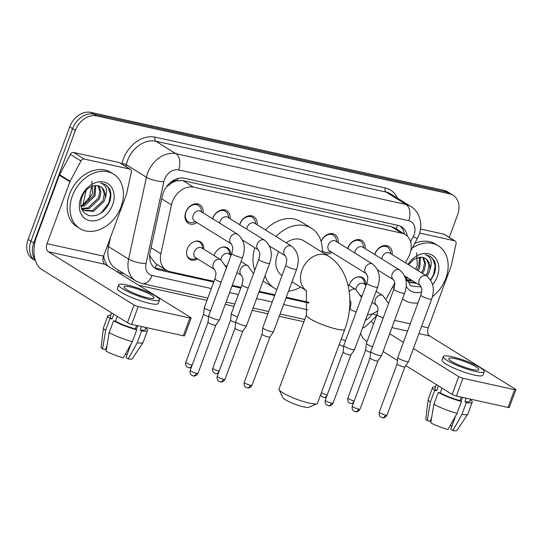 <?xml version="1.0" encoding="UTF-8"?>
<svg xmlns="http://www.w3.org/2000/svg" width="543" height="543" viewBox="0 0 543 543"><rect width="100%" height="100%" fill="white"/><g stroke="black" fill="none" stroke-linecap="round" stroke-linejoin="round"><path stroke-width="0.81" d="M197.571 258.916A10.242 7.799 -58.2 0 1 189.731 259.323A10.242 7.799 -58.2 0 1 187.328 248.898A10.242 7.799 -58.2 0 1 200.537 241.913A10.242 7.799 -58.2 0 1 203.652 249.128M214.091 255.604A10.242 7.799 -58.2 0 1 214.342 254.857A10.242 7.799 -58.2 0 1 227.544 247.879A10.242 7.799 -58.2 0 1 230.66 255.088M349.142 285.421A10.242 7.799 -58.2 0 1 349.387 284.675A10.242 7.799 -58.2 0 1 362.595 277.69A10.242 7.799 -58.2 0 1 365.71 284.899M197.007 222.623A10.901 8.301 -58.2 0 1 188.319 223.268A10.901 8.301 -58.2 0 1 185.767 212.177A10.901 8.301 -58.2 0 1 199.81 204.752A10.901 8.301 -58.2 0 1 203.089 212.829M212.578 218.72A10.901 8.301 -58.2 0 1 212.775 218.143A10.901 8.301 -58.2 0 1 226.825 210.718A10.901 8.301 -58.2 0 1 230.096 218.795M239.585 224.687A10.901 8.301 -58.2 0 1 239.789 224.103A10.901 8.301 -58.2 0 1 253.832 216.677A10.901 8.301 -58.2 0 1 257.111 224.754M332.058 252.434A10.901 8.301 -58.2 0 1 324.354 253.581M347.629 248.538A10.901 8.301 -58.2 0 1 347.825 247.954A10.901 8.301 -58.2 0 1 361.869 240.529A10.901 8.301 -58.2 0 1 365.147 248.606M374.636 254.497A10.901 8.301 -58.2 0 1 374.833 253.92A10.901 8.301 -58.2 0 1 388.883 246.488A10.901 8.301 -58.2 0 1 392.155 254.572M405.458 262.826L408.458 257.185A19.209 14.627 121.8 0 0 409.822 254.151A19.209 14.627 121.8 0 0 405.322 234.603A19.209 14.627 121.8 0 0 401.766 233.157L193.6 187.206A19.209 14.627 121.8 0 0 171.486 204.874L160.843 253.751A19.209 14.627 121.8 0 0 166.26 270.163A19.209 14.627 121.8 0 0 169.816 271.602L214.03 281.362M171.249 183.229A19.209 14.627 -58.2 0 1 177.337 180.663L177.079 180.609A6.401 4.873 121.8 0 0 171.249 183.229L167.176 186.405A19.209 5.26 12.3 0 1 166.789 186.378M149.692 255L150.472 257.178L155.671 263.593L166.26 270.163M405.322 234.603L394.747 228.033L391.164 226.58L182.998 180.629L177.337 180.663M386.297 298.826L394.7 283.039M367.441 314.804A19.209 14.627 121.8 0 0 377.887 310.569M232.248 285.387L241.038 287.328M259.255 291.347L274.907 294.801M286.263 297.313L308.872 302.302M321.083 241.33A10.901 8.301 -58.2 0 1 334.861 234.569A10.901 8.301 -58.2 0 1 338.14 242.646M35.057 259.473A19.209 14.627 -58.2 0 1 33.768 242.911L75.375 130.429L72.552 128.684A19.209 14.627 -58.2 0 1 93.749 114.152L446.733 192.073A19.209 14.627 -58.2 0 1 450.29 193.512A19.209 14.627 -58.2 0 0 446.733 192.073L93.749 114.152A19.209 14.627 -58.2 0 0 72.552 128.684L30.944 241.16L72.552 128.684L69.735 126.933A19.209 14.627 -58.2 0 1 90.932 112.401L443.909 190.321A19.209 14.627 -58.2 0 1 447.473 191.76L453.113 195.263A19.209 14.627 -58.2 0 1 457.606 214.811L449.265 237.366M35.438 260.708A19.209 14.627 -58.2 0 1 30.944 241.16A19.209 14.627 -58.2 0 0 35.438 260.708L32.621 258.957A19.209 14.627 -58.2 0 1 28.127 239.409L69.735 126.933M407.277 236.137A19.209 14.627 121.8 0 0 401.569 226.825A19.209 14.627 121.8 0 0 398.005 225.386L184.471 178.247A19.209 14.627 121.8 0 0 162.357 195.914L150.119 252.122A19.209 14.627 121.8 0 0 155.529 268.534A19.209 14.627 121.8 0 0 159.092 269.973L213.779 282.048M400.096 226.058A19.209 14.627 -58.2 0 1 404.399 234.026M75.375 130.429A19.209 14.627 -58.2 0 1 96.573 115.903L449.55 193.824A19.209 14.627 -58.2 0 1 453.113 195.263M360.898 334.332L360.267 334.196M303.924 321.761L279.238 316.311M267.875 313.8L252.23 310.345M234.013 306.327L225.216 304.385M207.005 300.36L138.825 285.313M231.99 286.066L240.787 288.007M259.004 292.032L274.649 295.487M286.012 297.992L308.845 303.035M167.02 270.597L156.275 268.228A19.209 14.627 -58.2 0 1 154.185 267.556M412.259 248.07A32.017 24.381 -58.2 0 1 438.323 245.816A32.017 24.381 -58.2 0 1 445.81 278.396A32.017 24.381 -58.2 0 1 432.452 296.654M414.73 243.42A32.017 24.381 -58.2 0 1 435.5 244.065L438.323 245.816M408.051 264.441A20.872 15.896 -58.2 0 1 430.667 254.375A20.872 15.896 -58.2 0 1 437.332 276.523A20.872 15.896 -58.2 0 1 432.595 284.627M421.639 292.005A20.872 15.896 -58.2 0 1 406.191 286.351M405.472 276.401L410.617 285.883L421.259 286.962M430.708 280.14L433.735 275.131C435.954 269.844 436.172 265.059 434.386 260.762L430.287 256.303L425.183 254.64C431.196 256.717 432.744 261.767 429.825 269.783A14.471 11.023 -58.2 0 0 425.542 258.536A14.471 11.023 -58.2 0 0 420.119 257.253L413.861 259.378L408.587 264.767M408.241 281.831L415.687 282.747M425.929 275.532L427.633 272.457L429.004 265.67L427.158 260.117L425.345 258.42M406.096 279.726L408.791 282.197L416.807 283.439M427.042 276.238L428.753 273.149L429.825 269.783M406.3 279.984L411.214 279.964M421.449 272.756L423.153 269.674L424.531 262.961L422.746 257.423M406.748 280.507L412.334 280.656M422.569 273.448L424.273 270.373L425.644 263.586L423.438 257.599M405.573 277.378L406.734 277.188M416.976 269.973L418.68 266.898L419.583 257.28M405.702 278.145L407.854 277.88M418.09 270.672L419.8 267.59L420.438 257.239M416.549 252.855L417.336 265.493L415.605 269.124M417.981 302.913A32.017 24.381 -58.2 0 1 404.549 300.218A32.017 24.381 -58.2 0 1 402.573 298.799M393.899 289.039A32.017 24.381 -58.2 0 1 392.949 286.331M430.558 279.903L433.504 274.758L435.181 265.839L432.656 258.529L430.151 256.215M419.603 233.062L454.545 240.78L443.97 234.209A3.204 2.437 -58.2 0 1 444.561 234.454L455.143 241.017A3.204 2.437 121.8 0 0 454.545 240.78M420.499 229.031L443.97 234.209M360.538 333.47A25.609 16.032 -77.6 0 0 366.491 341.214L367.054 341.561M515.85 389.698L509.28 407.454A3.204 0.536 -159.7 0 1 508.038 407.44L514.608 389.677A3.204 0.536 20.3 0 0 515.85 389.698A3.204 0.536 20.3 0 0 515.287 389.121L429.615 335.934A6.401 4.011 102.4 0 1 428.278 327.829L451.179 265.927A3.204 2.437 121.8 0 0 451.328 265.405L456.045 243.753A3.204 2.437 121.8 0 0 455.143 241.017M456.364 396.03A3.204 0.536 -159.7 0 1 452.163 394.401L458.733 376.638A3.204 0.536 20.3 0 0 462.928 378.274L456.364 396.03L508.038 407.44M383.08 351.511L397.476 360.45M405.777 365.602L452.163 394.401M462.928 378.274L514.608 389.677M458.733 376.638L413.406 348.497M403.415 342.294L389.65 333.748M373.625 323.804L373.061 323.452A6.401 4.011 102.4 0 1 371.697 321.816M472.6 369.566A16.005 2.688 20.3 0 0 478.797 369.647A16.005 2.688 20.3 0 0 471.039 364.19A16.005 2.688 20.3 0 0 454.973 358.624A16.005 2.688 20.3 0 0 448.769 358.543A16.005 2.688 20.3 0 0 456.527 364A16.005 2.688 20.3 0 0 472.6 369.566M462.5 397.388L461.075 401.243M455.686 415.816L450.71 429.255L452.882 430.599L461.957 414.397L466.335 402.56L464.903 401.671L466.186 398.202M436.396 384.614L434.984 388.435A18.571 3.115 20.3 0 0 436.708 390.709L434.733 390.274L430.348 402.112L427.246 420.635L430.246 421.3L431.671 417.438M438.486 385.91L436.708 390.709M433.877 404.304A21.129 3.543 20.3 0 0 457.077 413.318L448.002 429.527A16.65 2.79 20.3 0 1 430.769 422.827L433.877 404.304L438.255 392.46L440.23 392.901L442.009 388.096M440.23 392.901A18.571 3.115 20.3 0 0 460.03 400.591L461.462 401.481L457.077 413.318M461.312 397.123L460.03 400.591M443.366 356.541L442.056 360.097A21.768 3.652 20.3 0 0 452.604 367.516A21.768 3.652 20.3 0 0 474.46 375.091A21.768 3.652 20.3 0 0 482.89 375.199L484.2 371.65A21.768 3.652 20.3 0 0 473.652 364.224A21.768 3.652 20.3 0 0 451.796 356.656A21.768 3.652 20.3 0 0 443.366 356.541A21.768 3.652 20.3 0 0 453.914 363.966A21.768 3.652 20.3 0 0 475.77 371.534A21.768 3.652 20.3 0 0 484.2 371.65M435.567 386.854A21.129 3.543 20.3 0 0 432.581 387.546A21.129 3.543 20.3 0 0 434.733 390.274M438.255 392.46A21.129 3.543 20.3 0 0 461.462 401.481M432.581 387.546L428.203 399.39A21.129 3.543 20.3 0 0 428.169 399.526A21.129 3.543 20.3 0 0 430.348 402.112M428.169 399.526L425.807 418.809A16.65 2.79 20.3 0 0 427.246 420.635M450.154 425.692L451.885 426.079M431.305 419.617A12.808 2.145 20.3 0 0 430.87 419.603M464.903 401.671A18.571 3.115 20.3 0 0 469.81 401.318L470.605 399.173M466.335 402.56A21.129 3.543 20.3 0 0 472.213 402.207A21.129 3.543 20.3 0 0 470.401 399.736M461.957 414.397A21.129 3.543 20.3 0 0 467.767 414.173A21.129 3.543 20.3 0 0 467.835 414.051L472.213 402.207M452.882 430.599A16.65 2.79 20.3 0 0 457.009 430.355L467.767 414.173M72.355 195.955A32.017 24.381 -58.2 0 1 113.616 174.14A32.017 24.381 -58.2 0 1 121.109 206.72A32.017 24.381 -58.2 0 1 79.848 228.535A32.017 24.381 -58.2 0 1 72.355 195.955M79.848 228.535L77.025 226.784A32.017 24.381 -58.2 0 1 69.538 194.204A32.017 24.381 -58.2 0 1 110.799 172.389L113.616 174.14M112.625 204.847A20.872 15.896 -58.2 0 1 89.595 220.634A20.872 15.896 -58.2 0 1 80.839 197.828A20.872 15.896 -58.2 0 1 103.869 182.041A20.872 15.896 -58.2 0 1 112.625 204.847M81.959 196.905C79.19 206.74 81.722 213.026 89.554 215.747C97.883 216.562 104.378 212.462 109.034 203.449C111.254 198.168 111.471 193.376 109.686 189.086L105.586 184.62L100.482 182.964C106.496 185.041 108.043 190.084 105.125 198.107A14.471 11.023 -58.2 0 0 100.842 186.853A14.471 11.023 -58.2 0 0 95.412 185.577C89.432 186.229 84.946 190.009 81.959 196.905M83.541 210.155L92.391 210.684L102.932 200.774L104.304 193.994L102.451 188.441L100.645 186.738M81.396 208.05L84.084 210.521L93.511 211.376L104.052 201.473L105.125 198.107M81.593 208.302L87.912 207.908L98.453 197.998L99.824 191.285L98.045 185.747M82.041 208.824L89.032 208.6L99.573 198.69L100.944 191.91L98.738 185.916M80.873 205.695L83.432 205.125L93.973 195.215L94.882 185.604M81.002 206.469L84.552 205.817L95.093 195.914L95.738 185.557M91.848 181.172L92.636 193.817L82.475 205.403M100.917 213.148L108.804 203.082L110.473 194.163L107.948 186.846L105.444 184.539M316.983 403.714L308.94 407.277A14.084 2.362 -159.7 0 1 303.815 406.897A14.084 2.362 -159.7 0 1 282.903 397.646L279.109 389.704A20.491 3.434 20.3 0 0 309.53 403.164A20.491 3.434 20.3 0 0 316.983 403.714A20.491 3.434 20.3 0 0 317.465 403.273L344.839 329.268A20.491 3.434 -159.7 0 1 336.904 329.167A20.491 3.434 -159.7 0 1 316.338 322.04A20.491 3.434 -159.7 0 1 306.408 315.055L279.034 389.053A20.491 3.434 20.3 0 0 279.109 389.704M306.462 290.702A20.491 15.604 121.8 0 1 302.01 270.068A20.491 15.604 121.8 0 1 324.619 254.565A20.491 15.604 121.8 0 1 328.413 256.106L303.734 240.78A20.491 15.604 121.8 0 0 286.202 242.823M278.674 251.714A20.491 15.604 121.8 0 0 277.33 254.748A20.491 15.604 121.8 0 0 282.027 275.539M276.007 236.49A35.214 26.817 -58.2 0 1 311.506 228.27A35.214 26.817 -58.2 0 1 322.264 252.285M265.432 229.927A35.214 26.817 -58.2 0 1 300.924 221.707L311.506 228.27M300.652 287.098A35.214 26.817 -58.2 0 1 288.55 291.143M276.889 289.446A35.214 26.817 -58.2 0 1 274.358 288.109A35.214 26.817 -58.2 0 1 265.011 275.79M274.358 288.109L263.776 281.539A35.214 26.817 -58.2 0 1 263.056 281.07M254.782 270.217A35.214 26.817 -58.2 0 1 254.843 247.723M390.906 253.791L390.179 250.975A9.604 7.317 121.8 0 0 387.492 247.153A9.604 7.317 121.8 0 0 375.118 253.696A9.604 7.317 121.8 0 0 374.819 254.613M426.649 275.98A5.763 4.392 121.8 0 0 425.298 275.498A5.763 4.392 121.8 0 0 419.216 279.91A5.763 4.392 121.8 0 0 420.56 285.767L421.667 288.645C422.054 289.175 421.789 291.326 420.873 295.093A5.763 0.964 -159.7 0 0 423.52 296.994A5.763 0.964 -159.7 0 0 429.167 298.996A5.763 0.964 -159.7 0 0 429.452 299.064A5.763 0.964 -159.7 0 0 431.685 299.091C434.963 289.31 433.287 281.607 426.649 275.98L389.698 253.045A5.763 4.392 121.8 0 0 382.272 256.968A5.763 4.392 121.8 0 0 381.851 258.977M431.685 299.091L408.601 361.489A5.763 0.964 -159.7 0 1 408.58 361.523A5.763 0.964 -159.7 0 1 406.368 361.462A5.763 0.964 -159.7 0 1 398.806 358.523A5.763 0.964 -159.7 0 1 397.781 357.532A5.763 0.964 -159.7 0 1 397.795 357.491L420.873 295.093M387.084 415.042C385.394 418.286 382.415 417.811 382.829 417.743L382.286 417.662A4.161 2.606 -77.6 0 0 385.476 415.022A4.161 0.699 -159.7 0 0 387.084 415.042L404.908 366.864A4.161 0.699 -159.7 0 1 404.895 366.878A4.161 0.699 -159.7 0 1 403.3 366.83A4.161 0.699 -159.7 0 1 397.836 364.713A4.161 0.699 -159.7 0 1 397.096 363.993A4.161 0.699 -159.7 0 1 397.103 363.966L397.781 357.532M363.898 247.832L363.165 245.015A9.604 7.317 121.8 0 0 360.484 241.187A9.604 7.317 121.8 0 0 348.104 247.737A9.604 7.317 121.8 0 0 347.812 248.646M399.634 270.02A5.763 4.392 121.8 0 0 398.29 269.538A5.763 4.392 121.8 0 0 392.209 273.944A5.763 4.392 121.8 0 0 393.553 279.808L394.198 280.853C394.388 282.448 395.616 282.319 393.865 289.134A5.763 0.964 -159.7 0 0 396.505 291.028A5.763 0.964 -159.7 0 0 402.159 293.037A5.763 0.964 -159.7 0 0 402.444 293.098A5.763 0.964 -159.7 0 0 404.671 293.132C407.956 283.351 406.273 275.647 399.634 270.02L362.69 247.079A5.763 4.392 121.8 0 0 355.258 251.009A5.763 4.392 121.8 0 0 354.844 253.018M404.671 293.132L381.593 355.529A5.763 0.964 -159.7 0 1 381.573 355.563A5.763 0.964 -159.7 0 1 379.36 355.495A5.763 0.964 -159.7 0 1 371.799 352.556A5.763 0.964 -159.7 0 1 370.774 351.565A5.763 0.964 -159.7 0 1 370.781 351.531L393.865 289.134M358.461 409.055A4.161 0.699 -159.7 0 0 360.077 409.083L377.894 360.905A4.161 0.699 -159.7 0 1 377.887 360.919A4.161 0.699 -159.7 0 1 376.292 360.871A4.161 0.699 -159.7 0 1 370.828 358.747A4.161 0.699 -159.7 0 1 370.088 358.034A4.161 0.699 -159.7 0 1 370.095 358.007L352.271 406.191C351.464 409.592 353.785 411.173 353.595 410.908L355.278 411.703A4.161 2.606 -77.6 0 0 358.461 409.055A4.161 0.699 -159.7 0 1 354.287 407.61A4.161 0.699 -159.7 0 1 352.271 406.191M336.891 241.873L336.158 239.049A9.604 7.317 121.8 0 0 333.477 235.228A9.604 7.317 121.8 0 0 321.157 241.608M335.676 241.119A5.763 4.392 121.8 0 0 328.25 245.042A5.763 4.392 121.8 0 0 329.601 250.907L366.545 273.848A5.763 4.392 121.8 0 1 365.201 267.984A5.763 4.392 121.8 0 1 371.276 263.572A5.763 4.392 121.8 0 1 372.627 264.054L335.676 241.119M366.851 283.168A5.763 0.964 -159.7 0 0 369.498 285.068A5.763 0.964 -159.7 0 0 375.152 287.077A5.763 0.964 -159.7 0 0 375.43 287.138A5.763 0.964 -159.7 0 0 377.663 287.166L354.579 349.563A5.763 0.964 -159.7 0 1 354.565 349.604A5.763 0.964 -159.7 0 1 352.353 349.536A5.763 0.964 -159.7 0 1 344.791 346.597A5.763 0.964 -159.7 0 1 343.767 345.606A5.763 0.964 -159.7 0 1 343.773 345.565L366.851 283.168C367.767 279.401 368.032 277.256 367.645 276.726L366.545 273.842M350.893 354.932A4.161 0.699 -159.7 0 1 350.88 354.952A4.161 0.699 -159.7 0 1 349.278 354.905A4.161 0.699 -159.7 0 1 343.821 352.787A4.161 0.699 -159.7 0 1 343.074 352.068A4.161 0.699 -159.7 0 1 343.081 352.04M322.325 250.73A9.604 7.317 121.8 0 0 323.343 251.545A9.604 7.317 121.8 0 0 327.958 252.257L330.809 251.66M255.862 223.981L255.129 221.164A9.604 7.317 121.8 0 0 252.447 217.343A9.604 7.317 121.8 0 0 240.067 223.886A9.604 7.317 121.8 0 0 239.768 224.795M291.598 246.169A5.763 4.392 121.8 0 0 290.247 245.687A5.763 4.392 121.8 0 0 284.172 250.092A5.763 4.392 121.8 0 0 285.516 255.957L286.616 258.835C287.003 259.364 286.738 261.516 285.822 265.283A5.763 0.964 -159.7 0 0 288.469 267.176A5.763 0.964 -159.7 0 0 294.123 269.185A5.763 0.964 -159.7 0 0 294.401 269.253A5.763 0.964 -159.7 0 0 296.634 269.28C299.912 259.5 298.236 251.796 291.598 246.169L254.647 223.227A5.763 4.392 121.8 0 0 247.221 227.157A5.763 4.392 121.8 0 0 246.807 229.166M296.634 269.28L273.55 331.678A5.763 0.964 -159.7 0 1 273.536 331.712A5.763 0.964 -159.7 0 1 271.324 331.644A5.763 0.964 -159.7 0 1 263.762 328.712A5.763 0.964 -159.7 0 1 262.737 327.721A5.763 0.964 -159.7 0 1 262.744 327.68L285.822 265.283M269.864 337.04A4.161 0.699 -159.7 0 1 269.851 337.067A4.161 0.699 -159.7 0 1 268.249 337.02A4.161 0.699 -159.7 0 1 262.792 334.895A4.161 0.699 -159.7 0 1 262.045 334.183A4.161 0.699 -159.7 0 1 262.052 334.155M228.847 218.021L228.121 215.198A9.604 7.317 121.8 0 0 225.433 211.376A9.604 7.317 121.8 0 0 213.06 217.919A9.604 7.317 121.8 0 0 212.761 218.836M264.59 240.203A5.763 4.392 121.8 0 0 263.24 239.721A5.763 4.392 121.8 0 0 257.158 244.133A5.763 4.392 121.8 0 0 258.502 249.997L259.608 252.875C259.995 253.405 259.73 255.549 258.814 259.316A5.763 0.964 -159.7 0 0 261.461 261.217A5.763 0.964 -159.7 0 0 267.108 263.226A5.763 0.964 -159.7 0 0 267.394 263.287A5.763 0.964 -159.7 0 0 269.627 263.321C272.905 253.54 271.228 245.836 264.59 240.203L227.639 217.268A5.763 4.392 121.8 0 0 220.214 221.198A5.763 4.392 121.8 0 0 219.793 223.207M269.627 263.321L246.542 325.712A5.763 0.964 -159.7 0 1 246.522 325.752A5.763 0.964 -159.7 0 1 244.309 325.685A5.763 0.964 -159.7 0 1 236.748 322.746A5.763 0.964 -159.7 0 1 235.723 321.755A5.763 0.964 -159.7 0 1 235.737 321.714L258.814 259.316M225.026 379.265C223.336 382.51 220.356 382.041 220.77 381.973L220.227 381.885A4.161 2.606 -77.6 0 0 223.417 379.245A4.161 0.699 -159.7 0 0 225.026 379.265L242.85 331.094A4.161 0.699 -159.7 0 1 242.836 331.108A4.161 0.699 -159.7 0 1 241.241 331.06A4.161 0.699 -159.7 0 1 235.777 328.936A4.161 0.699 -159.7 0 1 235.038 328.223A4.161 0.699 -159.7 0 1 235.044 328.189M201.84 212.055L201.107 209.238A9.604 7.317 121.8 0 0 198.426 205.417A9.604 7.317 121.8 0 0 186.045 211.96A9.604 7.317 121.8 0 0 188.292 221.734A9.604 7.317 121.8 0 0 192.914 222.447L195.758 221.849M200.632 211.308A5.763 4.392 121.8 0 0 193.199 215.232A5.763 4.392 121.8 0 0 194.55 221.096L231.501 244.038A5.763 4.392 121.8 0 1 230.151 238.173A5.763 4.392 121.8 0 1 236.232 233.761A5.763 4.392 121.8 0 1 237.576 234.243L200.632 211.308M231.807 253.357A5.763 0.964 -159.7 0 0 234.447 255.251A5.763 0.964 -159.7 0 0 240.101 257.26A5.763 0.964 -159.7 0 0 240.379 257.328A5.763 0.964 -159.7 0 0 242.612 257.355L219.535 319.752A5.763 0.964 -159.7 0 1 219.515 319.786A5.763 0.964 -159.7 0 1 217.302 319.725A5.763 0.964 -159.7 0 1 209.741 316.786A5.763 0.964 -159.7 0 1 208.716 315.795A5.763 0.964 -159.7 0 1 208.722 315.754L231.807 253.357C232.716 249.59 232.981 247.438 232.594 246.909L231.494 244.031M196.403 373.285A4.161 0.699 -159.7 0 0 198.019 373.306L215.836 325.128A4.161 0.699 -159.7 0 1 215.829 325.142A4.161 0.699 -159.7 0 1 214.227 325.094A4.161 0.699 -159.7 0 1 208.77 322.97A4.161 0.699 -159.7 0 1 208.03 322.257A4.161 0.699 -159.7 0 1 208.037 322.23L190.213 370.414C189.405 373.815 191.727 375.396 191.536 375.132L193.213 375.926A4.161 2.606 -77.6 0 0 196.403 373.285A4.161 0.699 -159.7 0 1 192.229 371.833A4.161 0.699 -159.7 0 1 190.213 370.414M364.964 284.437L364.238 281.62A9.604 7.317 121.8 0 0 361.55 277.799A9.604 7.317 121.8 0 0 357.294 277.018M366.118 285.156L363.756 283.684A5.763 4.392 121.8 0 0 356.33 287.614A5.763 4.392 121.8 0 0 355.909 289.623M372.573 346.692A5.763 0.964 -159.7 0 1 367.394 344.418A5.763 0.964 -159.7 0 1 366.369 343.434A5.763 0.964 -159.7 0 1 366.376 343.393L377.018 314.621C378.776 307.806 377.541 307.935 377.351 306.347L376.713 305.295A5.763 4.392 121.8 0 1 375.362 299.431A5.763 4.392 121.8 0 1 381.444 295.025A5.763 4.392 121.8 0 1 382.795 295.507L376.116 291.36M370.686 352.414A4.161 0.699 -159.7 0 1 366.423 350.608A4.161 0.699 -159.7 0 1 365.683 349.896A4.161 0.699 -159.7 0 1 365.69 349.868M345.565 340.726A5.763 0.964 -159.7 0 1 341.255 338.954M343.671 346.454A4.161 0.699 -159.7 0 1 339.416 344.649A4.161 0.699 -159.7 0 1 339.199 344.513M229.92 254.626L229.187 251.809A9.604 7.317 121.8 0 0 226.499 247.981A9.604 7.317 121.8 0 0 222.243 247.208M231.074 255.339L228.705 253.873A5.763 4.392 121.8 0 0 221.279 257.803A5.763 4.392 121.8 0 0 220.865 259.812M237.522 316.881A5.763 0.964 -159.7 0 1 232.343 314.607A5.763 0.964 -159.7 0 1 231.318 313.616A5.763 0.964 -159.7 0 1 231.332 313.576L241.974 284.81C242.884 281.036 243.149 278.892 242.762 278.362L241.662 275.484A5.763 4.392 121.8 0 1 240.318 269.62A5.763 4.392 121.8 0 1 246.393 265.208A5.763 4.392 121.8 0 1 247.744 265.697L241.065 261.55M235.635 322.603A4.161 0.699 -159.7 0 1 231.372 320.798A4.161 0.699 -159.7 0 1 230.632 320.085A4.161 0.699 -159.7 0 1 230.639 320.051L212.815 368.242C212.008 371.636 214.329 373.224 214.146 372.953L215.822 373.747A4.161 2.606 -77.6 0 0 219.012 371.107A4.161 0.699 -159.7 0 1 214.831 369.661A4.161 0.699 -159.7 0 1 212.815 368.242M202.906 248.66L202.179 245.843A9.604 7.317 121.8 0 0 199.491 242.022A9.604 7.317 121.8 0 0 195.236 241.248M201.697 247.913A5.763 4.392 121.8 0 0 194.272 251.837A5.763 4.392 121.8 0 0 195.616 257.701L214.655 269.525A5.763 4.392 121.8 0 1 213.304 263.66A5.763 4.392 121.8 0 1 219.386 259.249A5.763 4.392 121.8 0 1 220.736 259.73L201.697 247.913M210.514 310.915A5.763 0.964 -159.7 0 1 205.335 308.648A5.763 0.964 -159.7 0 1 204.311 307.657A5.763 0.964 -159.7 0 1 204.317 307.616L214.96 278.844C215.876 275.077 216.141 272.925 215.754 272.396L214.648 269.518M208.627 316.637A4.161 0.699 -159.7 0 1 204.365 314.838A4.161 0.699 -159.7 0 1 203.625 314.119A4.161 0.699 -159.7 0 1 203.632 314.092L185.808 362.276C185 365.677 187.321 367.258 187.131 366.993L188.815 367.787A4.161 2.606 -77.6 0 0 191.998 365.147A4.161 0.699 -159.7 0 1 187.824 363.701A4.161 0.699 -159.7 0 1 185.808 362.276M186.778 254.871A9.604 7.317 121.8 0 0 189.358 258.339A9.604 7.317 121.8 0 0 193.98 259.052L196.831 258.454M84.26 159.038A3.204 2.437 121.8 0 0 80.955 160.952L70.149 181.26A3.204 2.437 121.8 0 0 69.918 181.762L59.343 175.199A3.204 2.437 -58.2 0 1 59.567 174.69L70.38 154.388A3.204 2.437 -58.2 0 1 73.685 152.468L84.26 159.038L129.845 169.097L119.27 162.533A3.204 2.437 -58.2 0 1 119.86 162.771L130.435 169.341A3.204 2.437 121.8 0 0 129.845 169.097M73.685 152.468L119.27 162.533M59.343 175.199L36.442 237.101A25.609 16.032 -77.6 0 0 41.791 269.532L127.456 322.718L134.026 304.962L48.354 251.776A6.401 4.011 102.4 0 1 47.024 243.664L69.918 181.762M191.15 318.015L184.579 335.778A3.204 0.536 -159.7 0 1 183.337 335.757L189.907 318.001A3.204 0.536 20.3 0 0 191.15 318.015A3.204 0.536 20.3 0 0 190.586 317.445L104.914 264.258A6.401 4.011 102.4 0 1 103.577 256.147L126.471 194.251A3.204 2.437 121.8 0 0 126.628 193.729L131.338 172.077A3.204 2.437 121.8 0 0 130.435 169.341M134.026 304.962A3.204 0.536 20.3 0 0 138.227 306.591L131.657 324.354L183.337 335.757M131.657 324.354A3.204 0.536 -159.7 0 1 127.456 322.718M138.227 306.591L189.907 318.001M147.893 297.89A16.005 2.688 20.3 0 0 154.097 297.971A16.005 2.688 20.3 0 0 146.338 292.514A16.005 2.688 20.3 0 0 130.266 286.942A16.005 2.688 20.3 0 0 124.069 286.86A16.005 2.688 20.3 0 0 131.827 292.324A16.005 2.688 20.3 0 0 147.893 297.89M137.8 325.705L136.374 329.56M130.985 344.133L126.01 357.579L128.175 358.923L137.25 342.714L141.635 330.877L140.203 329.988L141.485 326.519M111.695 312.931L110.283 316.759A18.571 3.115 20.3 0 0 112.007 319.033L110.025 318.598L105.647 330.436L102.546 348.959L105.539 349.624L106.971 345.762M113.779 314.227L112.007 319.033M109.177 332.621A21.129 3.543 20.3 0 0 132.377 341.642L123.302 357.844A16.65 2.79 20.3 0 1 106.068 351.151L109.177 332.621L113.555 320.784L115.53 321.218L117.308 316.42M115.53 321.218A18.571 3.115 20.3 0 0 135.329 328.915L136.755 329.805L132.377 341.642M136.612 325.447L135.329 328.915M118.666 284.865L117.349 288.414A21.768 3.652 20.3 0 0 127.904 295.84A21.768 3.652 20.3 0 0 149.753 303.408A21.768 3.652 20.3 0 0 158.183 303.523L159.499 299.967A21.768 3.652 20.3 0 0 148.952 292.548A21.768 3.652 20.3 0 0 127.096 284.973A21.768 3.652 20.3 0 0 118.666 284.865A21.768 3.652 20.3 0 0 129.214 292.29A21.768 3.652 20.3 0 0 151.069 299.858A21.768 3.652 20.3 0 0 159.499 299.967M110.867 315.171A21.129 3.543 20.3 0 0 107.881 315.87A21.129 3.543 20.3 0 0 110.025 318.598M113.555 320.784A21.129 3.543 20.3 0 0 136.755 329.805M107.881 315.87L103.496 327.707A21.129 3.543 20.3 0 0 103.462 327.85A21.129 3.543 20.3 0 0 105.647 330.436M103.462 327.85L101.107 347.133A16.65 2.79 20.3 0 0 102.546 348.959M125.453 354.016L127.184 354.403M106.604 347.941A12.808 2.145 20.3 0 0 106.17 347.92M140.203 329.988A18.571 3.115 20.3 0 0 145.11 329.642L145.904 327.497M141.635 330.877A21.129 3.543 20.3 0 0 147.513 330.531A21.129 3.543 20.3 0 0 145.694 328.053M137.25 342.714A21.129 3.543 20.3 0 0 143.067 342.497A21.129 3.543 20.3 0 0 143.135 342.368L147.513 330.531M128.175 358.923A16.65 2.79 20.3 0 0 132.309 358.672L143.067 342.497M396.261 228.976A19.209 12.027 -77.6 0 0 397.374 225.243M398.365 230.28A6.401 4.873 121.8 0 0 396.315 229.01M155.088 267.896A19.209 12.027 -77.6 0 0 156.873 264.339M149.637 257.097A19.209 5.26 12.3 0 0 150.472 257.178M177.079 180.609A19.209 12.027 -77.6 0 0 177.765 178.518M391.164 226.58L401.766 233.157M151.083 247.689L160.843 253.751M161.726 198.813L171.486 204.874M182.998 180.629L193.6 187.206M82.909 205.179L83.079 204.317A22.412 6.136 12.3 0 0 83.086 205.084M91.767 186.344L88.679 200.516M90.932 112.401L96.573 115.903M443.909 190.321L449.55 193.824M28.127 239.409L33.768 242.911M410.535 241.676L413.169 236.721A12.808 9.754 121.8 0 0 414.078 234.698A12.808 9.754 121.8 0 0 408.709 220.702L178.586 169.905A12.808 9.754 121.8 0 0 164.461 179.59A12.808 9.754 121.8 0 0 163.843 181.681L146.019 263.552A12.808 9.754 121.8 0 0 152.006 275.457L211.37 288.557M146.019 263.552A12.808 3.509 12.3 0 1 128.61 259.113L108.512 246.631A25.609 19.5 121.8 0 0 115.727 268.52L135.825 280.996A25.609 19.5 -58.2 0 1 128.61 259.113L146.434 177.242A25.609 19.5 -58.2 0 1 147.655 173.061A25.609 19.5 -58.2 0 1 175.918 153.689L406.035 204.487A25.609 19.5 -58.2 0 1 410.786 206.408L390.688 193.932A25.609 19.5 121.8 0 0 385.944 192.012L155.821 141.214A25.609 19.5 121.8 0 0 127.557 160.585A25.609 19.5 121.8 0 0 126.336 164.767L125.949 166.552M121.897 164.04L121.985 163.653A28.813 21.944 -58.2 0 1 155.155 137.155L385.272 187.959A3.204 2.002 -77.6 0 0 385.944 192.012L406.035 204.487A12.808 8.016 102.4 0 1 408.709 220.702M121.985 163.653A3.204 0.876 -167.7 0 1 126.336 164.767L146.434 177.242A12.808 3.509 12.3 0 0 163.843 181.681M385.272 187.959A28.813 21.944 -58.2 0 1 397.469 198.141M124.15 273.747L118.021 272.396M107.724 266.002A28.813 21.944 -58.2 0 1 103.672 255.882M178.586 169.905A12.808 8.016 102.4 0 0 175.918 153.689L155.821 141.214A3.204 2.002 -77.6 0 1 155.155 137.155M110.534 237.332L108.512 246.631A3.204 0.876 -167.7 0 0 107.297 246.088M229.587 292.582L238.377 294.523M256.595 298.541L272.24 301.996M283.602 304.508L307.929 309.877M365.412 320.289A12.808 9.754 121.8 0 0 372.104 313.874M118.944 270.516A3.204 2.002 -77.6 0 0 117.668 272.179M152.006 275.457A12.808 8.016 102.4 0 1 142.191 283.582L207.847 298.073M372.654 313.664A12.808 0.726 28 0 0 376.557 315.144L377.324 313.711M413.169 236.721A12.808 0.726 28 0 0 417.424 238.357L410.773 250.852M156.275 268.228L159.092 269.973M373.061 323.452L373.699 323.594M391.917 327.612L407.569 331.067M418.925 333.578L429.615 335.934M375.926 316.27L376.374 316.372M394.591 320.39L410.236 323.845M421.599 326.35L428.278 327.829M385.476 415.022A4.161 0.699 -159.7 0 1 381.295 413.576A4.161 0.699 -159.7 0 1 379.279 412.157L397.096 363.98M325.257 400.232C324.456 403.625 326.771 405.207 326.587 404.942L328.814 405.818C328.4 405.886 331.373 406.361 333.063 403.116A4.161 0.699 -159.7 0 1 331.454 403.096A4.161 0.699 -159.7 0 1 327.273 401.65A4.161 0.699 -159.7 0 1 325.257 400.232L343.081 352.054L343.767 345.606M328.264 405.736A4.161 2.606 -77.6 0 0 331.454 403.096M244.228 382.34C243.427 385.74 245.741 387.322 245.558 387.057L247.784 387.933C247.37 388.001 250.343 388.469 252.033 385.231A4.161 0.699 -159.7 0 1 250.425 385.211A4.161 0.699 -159.7 0 1 246.244 383.758A4.161 0.699 -159.7 0 1 244.228 382.34L262.052 334.169M247.235 387.851A4.161 2.606 -77.6 0 0 250.425 385.211M223.417 379.245A4.161 0.699 -159.7 0 1 219.236 377.799A4.161 0.699 -159.7 0 1 217.22 376.38L235.038 328.203L235.723 321.755M354.206 400.951A4.161 0.699 -159.7 0 1 354.056 400.917A4.161 0.699 -159.7 0 1 349.882 399.472A4.161 0.699 -159.7 0 1 347.866 398.053L365.683 349.882L366.369 343.434M353.317 403.361L350.873 403.564A4.161 2.606 -77.6 0 0 354.056 400.917M383.215 317.92A5.763 0.964 -159.7 0 1 377.018 314.621M327.198 394.992A4.161 0.699 -159.7 0 1 327.049 394.958A4.161 0.699 -159.7 0 1 321.375 392.698M326.309 397.401L323.859 397.598A4.161 2.606 -77.6 0 0 327.049 394.958M347.839 284.613L355.78 289.541A5.763 4.392 121.8 0 0 354.436 289.059A5.763 4.392 121.8 0 0 349.224 291.808M356.208 311.96A5.763 0.964 -159.7 0 1 350.011 308.655L349.332 310.501M248.165 288.109A5.763 0.964 -159.7 0 1 241.974 284.81M221.157 282.143A5.763 0.964 -159.7 0 1 214.96 278.844M48.354 251.776L104.914 264.258M47.024 243.664L103.577 256.147M59.567 174.69L70.149 181.26M80.955 160.952L70.38 154.388M83.079 204.317L86.147 190.213M417.424 238.357L419.04 234.759C420.764 230.076 421.198 225.359 420.33 220.614L418.782 215.659C417.024 211.75 414.363 208.668 410.786 206.408M135.825 280.996L142.191 283.582M226.064 302.098L234.861 304.039M253.072 308.057L268.724 311.512M280.086 314.024L304.772 319.474M362.534 328.06L365.622 326.553L375.627 316.766L376.557 315.144M404.549 300.218L402.519 298.955M328.413 256.106C350.059 269.491 354.891 302.587 344.839 329.268M306.381 290.607L306.408 315.055M292.025 281.742L306.476 290.715M387.492 247.153L384.865 245.524M404.589 275.851L420.567 285.774M404.895 366.878L408.58 361.523M379.279 412.157C378.471 415.551 380.792 417.133 380.609 416.868L382.286 417.662M360.077 409.083C358.387 412.32 355.407 411.852 355.821 411.784L355.278 411.703M360.484 241.187L357.857 239.558M377.575 269.891L393.56 279.808M370.088 358.034L370.774 351.565M377.887 360.919L381.573 355.563M333.477 235.228L330.85 233.599M323.343 251.545L322.318 250.914M377.663 287.166C380.942 277.385 379.265 269.681 372.627 264.054M333.063 403.116L350.887 354.946L354.565 349.604M252.447 217.343L249.821 215.707M285.516 255.957L269.538 246.04M262.045 334.183L262.737 327.721M269.851 337.067L273.536 331.712M252.033 385.231L269.857 337.054M225.433 211.376L222.806 209.747M258.502 249.997L242.531 240.074M242.836 331.108L246.522 325.752M217.22 376.38C216.413 379.774 218.734 381.356 218.551 381.091L220.227 381.885M198.019 373.306C196.328 376.55 193.349 376.075 193.763 376.007L193.213 375.926M198.426 205.417L195.799 203.781M208.03 322.257L208.716 315.795M188.292 221.734L185.665 220.105M242.612 257.355C245.898 247.574 244.214 239.87 237.576 234.243M215.829 325.142L219.515 319.786M361.55 277.799L359.948 276.801M388.55 303.489L382.795 295.507M360.735 295.378L362.038 296.186M372.03 302.39L376.713 305.295M347.866 398.053C347.058 401.453 349.38 403.035 349.19 402.77L350.873 403.564M361.543 297.523L355.78 289.541M350.011 308.655C350.927 304.888 351.185 302.743 350.805 302.213L349.699 299.329M320.709 394.503L321.537 396.173L323.859 397.598M218.266 373.55L215.822 373.747M226.499 247.981L224.897 246.99M253.506 273.679L247.744 265.697M230.632 320.085L231.318 313.616M225.684 265.561L226.988 266.375M236.986 272.579L241.662 275.484M191.258 367.584L188.815 367.787M199.491 242.022L197.89 241.024M226.492 267.713L220.736 259.73M203.625 314.119L204.311 307.657M189.358 258.339L187.763 257.348"/></g></svg>
